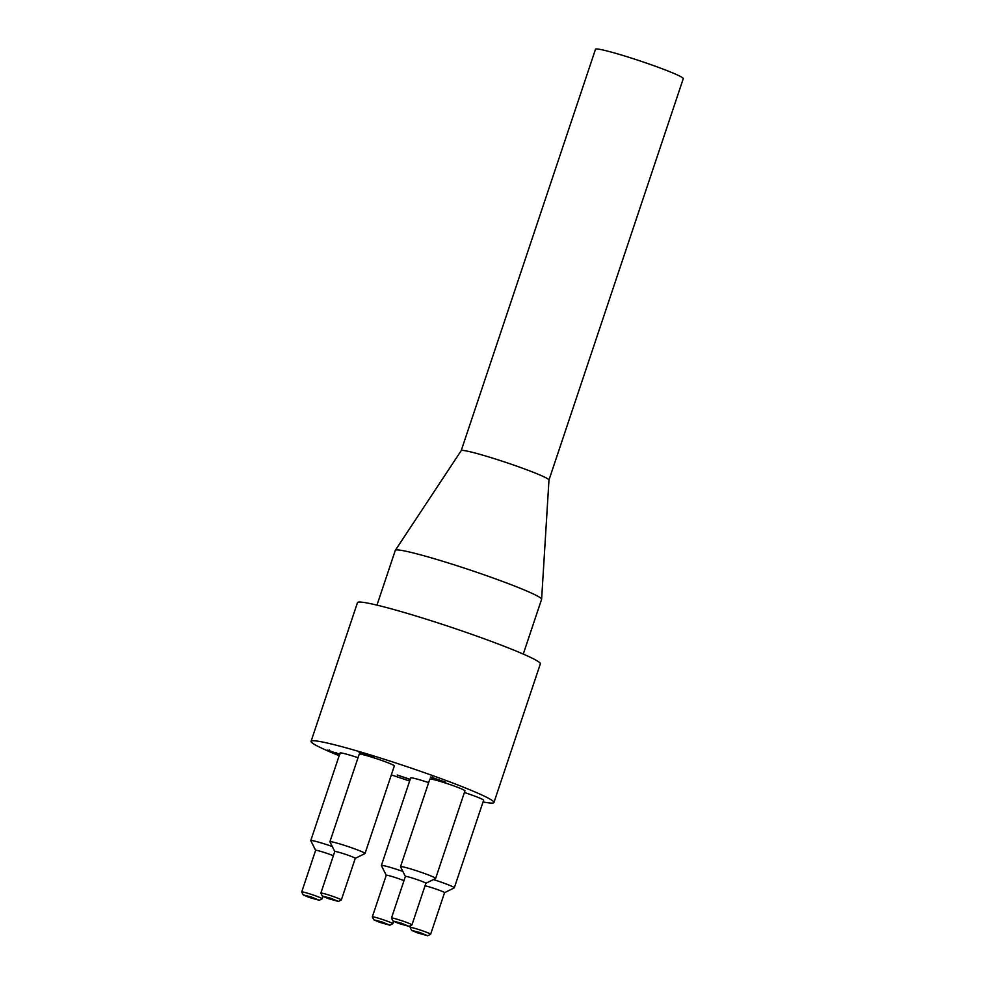 <?xml version="1.0" encoding="UTF-8"?>
<svg xmlns="http://www.w3.org/2000/svg" width="985" height="985" viewBox="0 0 985 985"><rect width="100%" height="100%" fill="white"/><g stroke="black" fill="none" stroke-linecap="round" stroke-linejoin="round"><path stroke-width="1.48" d="M417.554 932.893L411.619 930.382L419.844 932.5L427.675 935.75L417.554 932.893M427.675 935.75L430.593 934.297A10.798 0.714 -161.5 0 0 430.63 934.26A10.798 0.714 -161.5 0 0 420.62 930.16A10.798 0.714 -161.5 0 0 410.154 927.414A10.798 0.714 -161.5 0 0 410.166 927.464L411.619 930.382M425.027 885.823A10.798 0.714 18.5 0 1 436.638 889.27A10.798 0.714 18.5 0 1 444.555 892.656A10.798 0.714 18.5 0 1 444.518 892.705M309.118 897.421L303.183 894.897L311.408 897.015L319.238 900.265L309.118 897.421M319.238 900.265L322.157 898.825A10.798 0.714 -161.5 0 0 322.193 898.788A10.798 0.714 -161.5 0 0 312.183 894.675A10.798 0.714 -161.5 0 0 301.718 891.93A10.798 0.714 -161.5 0 0 301.718 891.991L303.183 894.897M332.265 846.509A18.518 1.231 -161.5 0 0 310.767 840.587A18.518 1.231 -161.5 0 0 310.78 840.673L315.631 850.35A10.798 0.714 18.5 0 1 315.631 850.326A10.798 0.714 18.5 0 1 322.23 851.84A10.798 0.714 18.5 0 1 333.361 855.731M328.264 898.591L322.329 896.067L330.554 898.185L338.384 901.447L328.264 898.591M338.384 901.447L341.302 899.995A10.798 0.714 -161.5 0 0 341.339 899.958A10.798 0.714 -161.5 0 0 331.329 895.857A10.798 0.714 -161.5 0 0 320.864 893.112A10.798 0.714 -161.5 0 0 320.876 893.161L322.329 896.067M320.864 893.112L334.777 851.508A10.798 0.714 18.5 0 1 334.777 851.508A10.798 0.714 18.5 0 1 345.255 854.254A10.798 0.714 18.5 0 1 355.265 858.354A10.798 0.714 18.5 0 1 355.228 858.391M398.876 923.511L392.953 921L401.166 923.117L409.009 926.368L398.876 923.511M409.009 926.368L411.927 924.915A10.798 0.714 -161.5 0 0 411.964 924.878A10.798 0.714 -161.5 0 0 401.942 920.778A10.798 0.714 -161.5 0 0 391.476 918.032A10.798 0.714 -161.5 0 0 391.488 918.082L392.953 921M411.964 924.878L425.877 883.274L435.579 878.497A18.518 1.231 -161.5 0 0 435.641 878.423A18.518 1.231 -161.5 0 0 418.477 871.393A18.518 1.231 -161.5 0 0 400.526 866.677A18.518 1.231 -161.5 0 0 400.538 866.775L405.389 876.453A10.798 0.714 18.5 0 1 405.401 876.428A10.798 0.714 18.5 0 1 415.867 879.174A10.798 0.714 18.5 0 1 425.877 883.274A10.798 0.714 18.5 0 1 425.84 883.311M379.73 922.342L373.795 919.818L382.02 921.935L389.863 925.198L379.73 922.342M389.863 925.198L392.781 923.745A10.798 0.714 -161.5 0 0 392.818 923.708A10.798 0.714 -161.5 0 0 382.796 919.608A10.798 0.714 -161.5 0 0 372.33 916.85A10.798 0.714 -161.5 0 0 372.342 916.912L373.795 919.818M402.877 871.429A18.518 1.231 -161.5 0 0 381.38 865.507A18.518 1.231 -161.5 0 0 381.392 865.593L386.243 875.271A10.798 0.714 18.5 0 1 386.255 875.259A10.798 0.714 18.5 0 1 392.843 876.761A10.798 0.714 18.5 0 1 403.985 880.664M339.542 754.584L327.709 750.102L339.899 754.535M336.575 753.143L336.648 752.478M410.166 779.492L397.214 775.01L410.289 779.369M432.969 777.793L445.626 782.188L433.868 778.655L430.371 777.042L433.006 777.682M367.097 754.485L371.357 756.357L367.134 754.375M365.829 754.412L373.574 757.145L358.971 752.134L365.977 753.968M483.044 801.925A96.419 6.39 -161.5 0 0 493.941 802.516A96.419 6.39 -161.5 0 0 426.443 773.385A96.419 6.39 -161.5 0 0 311.075 741.323A96.419 6.39 -161.5 0 0 339.172 755.692M391.328 774.887A96.419 6.39 -161.5 0 0 409.649 781.019M400.526 866.677L429.829 779.098A18.518 1.231 18.5 0 1 447.781 783.801A18.518 1.231 18.5 0 1 464.945 790.844L435.641 878.423M381.38 865.507L410.683 777.916A18.518 1.231 18.5 0 1 428.647 782.632M329.913 841.756L359.217 754.165A18.518 1.231 18.5 0 1 377.156 758.881A18.518 1.231 18.5 0 1 394.332 765.924L365.016 853.503A18.518 1.231 -161.5 0 0 347.853 846.472A18.518 1.231 -161.5 0 0 329.913 841.756A18.518 1.231 -161.5 0 0 329.926 841.843L334.777 851.52M310.767 840.587L340.071 752.996A18.518 1.231 18.5 0 1 358.035 757.711M464.391 792.506A18.518 1.231 18.5 0 1 483.623 800.226L454.307 887.805A18.518 1.231 -161.5 0 0 433.425 879.556M430.63 934.26L444.555 892.656L454.245 887.879A18.518 1.231 -161.5 0 0 454.307 887.805M341.339 899.958L355.265 858.354L364.955 853.564A18.518 1.231 -161.5 0 0 365.016 853.503M548.965 480.052A46.283 3.066 -161.5 0 0 548.977 480.003L683.282 78.615A46.283 3.066 -161.5 0 0 650.888 64.641A46.283 3.066 -161.5 0 0 595.506 49.25L461.202 450.662L395.342 550.295A77.138 5.11 -161.5 0 0 395.293 550.381L376.972 605.135M523.269 654.077L541.59 599.323A77.138 5.11 -161.5 0 0 541.615 599.237L548.977 480.003A46.283 3.066 -161.5 0 0 516.571 466.077A46.283 3.066 -161.5 0 0 461.214 450.637M541.615 599.237A77.138 5.11 -161.5 0 0 487.587 576.028A77.138 5.11 -161.5 0 0 395.342 550.295M493.941 802.516L540.346 663.841A96.419 6.39 -161.5 0 0 472.837 634.709A96.419 6.39 -161.5 0 0 357.469 602.648L311.075 741.323M410.807 925.481L410.154 927.414M315.631 850.326L301.718 891.93M322.969 896.485L322.193 898.788M405.401 876.428L391.476 918.032M386.255 875.259L372.33 916.85M393.581 921.418L392.818 923.708M329.249 750.705L329.495 749.967M431.886 777.633L432.132 776.906"/></g></svg>
